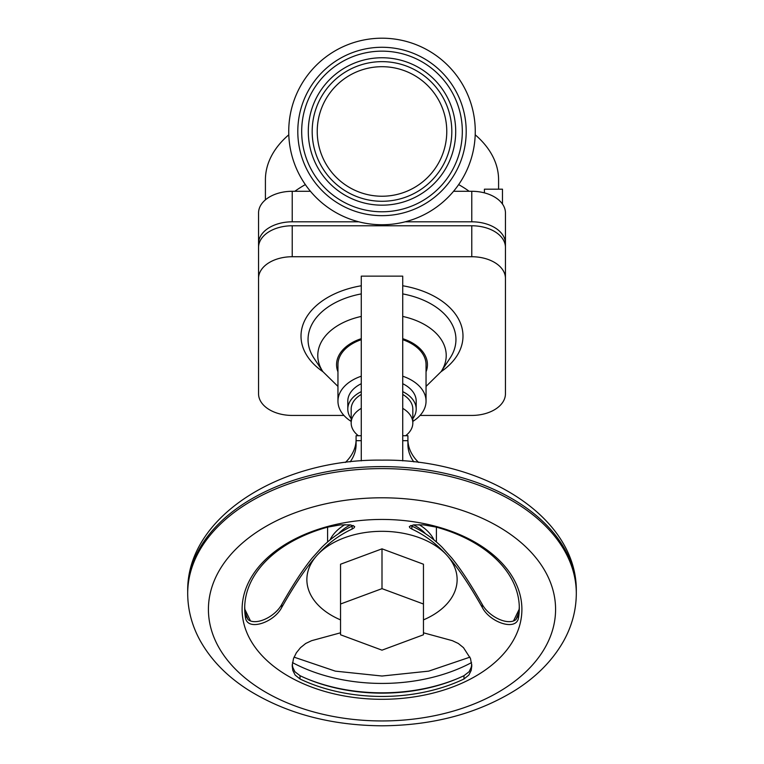 <?xml version="1.0" encoding="UTF-8"?>
<svg xmlns="http://www.w3.org/2000/svg" width="764" height="764" viewBox="0 0 764 764"><rect width="100%" height="100%" fill="white"/><g stroke="black" fill="none" stroke-linecap="round" stroke-linejoin="round"><path stroke-width="1.15" d="M265.414 199.834L265.414 179.817A116.586 74.939 0 0 1 288.792 134.798M294.847 191.286A116.586 74.939 0 0 1 305.342 184.602M382 38.2A93.265 93.265 0 0 1 475.265 131.465A93.265 93.265 0 0 1 382 224.74A93.265 93.265 0 0 1 288.735 131.465A93.265 93.265 0 0 1 382 38.2M382 51.15A80.315 80.315 0 0 1 462.315 131.465A80.315 80.315 0 0 1 382 211.781A80.315 80.315 0 0 1 301.684 131.465A80.315 80.315 0 0 1 382 51.15M382 57.758A73.707 73.707 0 0 1 455.707 131.465A73.707 73.707 0 0 1 382 205.172A73.707 73.707 0 0 1 308.293 131.465A73.707 73.707 0 0 1 382 57.758M382 201.285A69.82 69.82 0 0 1 312.18 131.465A69.82 69.82 0 0 1 382 61.645A69.82 69.82 0 0 1 451.82 131.465A69.82 69.82 0 0 1 382 201.285M382 196.233A64.768 64.768 0 0 1 317.232 131.465A64.768 64.768 0 0 1 382 66.697A64.768 64.768 0 0 1 446.768 131.465A64.768 64.768 0 0 1 382 196.233M505.443 358.86L505.443 243.458A33.683 21.65 180 0 0 471.77 221.808L405.197 221.808M358.803 221.808L292.23 221.808A33.683 21.65 180 0 0 258.557 243.458L258.557 358.86M484.414 192.872L484.414 189.185L502.473 189.185L502.473 204.036M258.557 243.458L258.557 212.936A33.683 21.65 0 0 1 292.23 191.286L310.442 191.286M453.558 191.286L471.77 191.286A33.683 21.65 0 0 1 505.443 212.936L505.443 243.458M458.658 184.602A116.586 74.939 0 0 1 469.153 191.286M258.557 247.421A33.683 21.65 0 0 1 292.23 225.772L471.77 225.772A33.683 21.65 0 0 1 505.443 247.421L505.443 278.382A33.683 21.65 180 0 0 471.77 256.733L292.23 256.733A33.683 21.65 180 0 0 258.557 278.382L258.557 247.421M420.057 415.435L471.77 415.435A33.683 21.65 180 0 0 505.443 393.785L505.443 278.382M258.557 278.382L258.557 393.785A33.683 21.65 180 0 0 292.23 415.435L343.943 415.435M361.276 460.873L361.276 276.138L402.723 276.138L402.723 460.873M412.827 421.403A44.045 28.306 180 0 0 426.045 401.186A44.045 28.306 180 0 0 402.723 376.203M361.276 376.203A44.045 28.306 180 0 0 337.955 401.186A44.045 28.306 180 0 0 351.173 421.403M361.276 383.7A34.199 21.984 180 0 0 347.801 401.186L347.801 409.122A34.199 21.984 180 0 0 351.173 418.634M412.827 418.634A34.199 21.984 180 0 0 416.199 409.122L416.199 401.186A34.199 21.984 180 0 0 402.723 383.7M361.276 391.636A34.199 21.984 180 0 0 347.801 409.122M405.655 435.719A30.827 19.816 180 0 0 412.827 423.017L412.827 409.122A30.827 19.816 180 0 0 402.723 394.453M361.276 394.453A30.827 19.816 180 0 0 351.173 409.122L351.173 423.017A30.827 19.816 180 0 0 358.345 435.719M416.199 409.122A34.199 21.984 180 0 0 402.723 391.636M412.827 423.017A30.827 19.816 180 0 0 402.723 408.348M361.276 408.348A30.827 19.816 180 0 0 351.173 423.017M356.091 439.529A64.768 41.628 0 0 1 345.385 462.449M413.83 461.876A64.768 41.628 0 0 1 407.909 444.486L407.909 435.719L402.723 435.719M361.276 435.719L356.091 435.719L356.091 444.486A64.768 41.628 0 0 1 350.17 461.876M418.615 462.449A64.768 41.628 0 0 1 407.909 439.529M407.909 440.685L402.723 440.685M361.276 440.685L356.091 440.685M344.946 524.629A54.406 34.972 180 0 0 329.991 539.976M434.009 539.976A54.406 34.972 180 0 0 419.064 524.629M425.586 533.816A50.519 32.47 180 0 0 413.582 524.887M350.418 524.887A50.519 32.47 180 0 0 338.414 533.816M519.291 606.53A137.31 88.261 180 0 1 518.384 615.115L515.967 619.566C508.07 625.917 489.084 616.968 482.256 604.448C470.853 584.431 460.73 568.999 451.887 558.131L442.251 547.396C433.408 538.572 423.275 531.467 411.872 526.09L410.774 525.489M423.457 619.881A75.13 48.294 180 0 0 447.064 555.457C436.788 543.978 425.061 535.182 411.872 529.06L409.714 527.666L409.342 526.482L413.572 524.887L423.59 524.868L436.406 527.141A137.31 88.261 0 0 1 519.31 608.182A137.31 88.261 0 0 1 518.384 618.42C515.69 631.14 489.934 622.45 482.256 607.418C469.077 584.183 457.34 566.859 447.064 555.457A75.13 48.294 180 0 0 382 531.314A75.13 48.294 180 0 0 316.936 555.457A75.13 48.294 180 0 0 340.543 619.881M423.457 632.802L452.383 640.681L458.304 643.479L463.481 647.652L470.509 658.568L471.808 665.797L471.168 670.448L468.857 675.061L463.987 678.986A137.31 88.261 0 0 1 382 696.443A137.31 88.261 0 0 1 300.013 678.986L295.143 675.061L292.832 670.458L292.192 665.797L293.5 658.568L296.356 652.79L300.51 647.652L305.695 643.479L311.616 640.681L340.543 632.802M382 519.444A139.898 89.932 180 0 0 242.102 609.376A139.898 89.932 180 0 0 382 699.299A139.898 89.932 180 0 0 521.898 609.376A139.898 89.932 180 0 0 382 519.444M352.128 529.06C338.939 535.182 327.212 543.978 316.936 555.457C306.66 566.859 294.923 584.183 281.744 607.418L281.744 604.448C293.147 584.431 303.27 568.999 312.113 558.131L321.749 547.396C330.592 538.572 340.725 531.467 352.128 526.09L352.128 529.06L354.286 527.666L354.658 526.482L350.428 524.887L340.4 524.868L327.594 527.141A137.31 88.261 0 0 0 244.69 608.182A137.31 88.261 0 0 0 245.616 618.42C248.31 631.14 274.075 622.45 281.744 607.418M292.249 664.298L292.774 667.297L294.847 671.69L300.013 675.682A137.31 88.261 180 0 0 382 693.139A137.31 88.261 180 0 0 463.987 675.682L469.153 671.69L471.226 667.287L471.751 664.298M353.226 525.498L352.128 526.09M244.709 606.53A137.31 88.261 180 0 0 245.616 615.115L248.033 619.566C255.921 625.917 274.906 616.968 281.744 604.448M382 588.633L340.543 604.009L340.543 564.224L382 548.839L423.457 564.224L423.457 604.009L382 588.633L382 548.839M340.543 604.009L340.543 634.779L382 650.164L423.457 634.779L423.457 604.009M426.045 401.186L426.045 364.667A44.045 28.306 180 0 0 402.723 339.684M361.276 339.684A44.045 28.306 180 0 0 337.955 364.667L337.955 401.186M475.208 134.798A116.586 74.939 0 0 1 498.586 179.817L498.586 189.185M382 47.273A84.202 84.202 0 0 1 466.202 131.465A84.202 84.202 0 0 1 382 215.668A84.202 84.202 0 0 1 297.798 131.465A84.202 84.202 0 0 1 382 47.273M292.23 221.808L292.23 191.286M471.77 221.808L471.77 191.286M292.23 225.772L292.23 256.733M471.77 256.733L471.77 225.772M361.276 285.765A80.994 52.057 180 0 0 322.933 371.705M441.067 371.705A80.994 52.057 180 0 0 402.723 285.765M402.723 316.43A64.224 41.285 180 0 1 441.105 371.648L450.053 358.125A73.946 47.53 180 0 0 402.723 293.901M361.276 316.43A64.224 41.285 180 0 0 322.895 371.648L313.947 358.125A73.946 47.53 180 0 1 361.276 293.901M411.872 529.06L411.872 526.09M482.256 604.448L482.256 607.418M382 497.794A173.581 111.573 180 0 0 208.419 609.376A173.581 111.573 180 0 0 382 720.949A173.581 111.573 180 0 0 555.581 609.376A173.581 111.573 180 0 0 382 497.794M382 466.613A194.304 124.895 180 0 0 187.696 591.508C186.454 516.731 280.818 458.667 382 460.138C483.182 458.667 577.546 516.731 576.304 591.508A194.304 124.895 180 0 0 382 466.613M187.696 593.494C187.772 609.901 191.907 625.573 200.092 640.499C210.768 659.619 226.555 675.939 247.46 689.453C285.497 713.309 330.344 725.428 382 725.8C433.656 725.428 478.503 713.309 516.54 689.453C537.293 676.025 553.021 659.838 563.698 640.891C572.016 625.84 576.228 610.044 576.304 593.494A194.304 124.895 180 0 0 382 468.599A194.304 124.895 180 0 0 187.696 593.494L187.696 591.508M292.459 662.589A139.898 89.932 180 0 0 382 683.427A139.898 89.932 180 0 0 471.55 662.589M515.853 619.652A139.898 89.932 180 0 0 518.832 612.222M306.603 678.642A139.898 89.932 180 0 0 382 692.824A139.898 89.932 180 0 0 457.397 678.642M245.616 615.115L245.616 618.42M463.987 675.682L463.987 678.986M300.013 675.682L300.013 678.986M518.384 615.115L518.384 618.42M426.045 371.848A45.439 29.204 180 0 0 402.723 338.672M361.276 338.672A45.439 29.204 180 0 0 337.955 371.848M245.168 612.222A139.898 89.932 180 0 0 248.147 619.652M327.594 541.972L327.594 527.141M436.406 541.972L436.406 527.141M469.956 657.145L428.69 671.136L382 676.025L335.31 671.136L294.044 657.145M441.105 371.648L426.045 386.412M576.304 593.494L576.304 591.508M513.523 620.922L519.138 609.357M337.955 386.412L322.895 371.648M244.862 609.357L250.477 620.922"/></g></svg>
